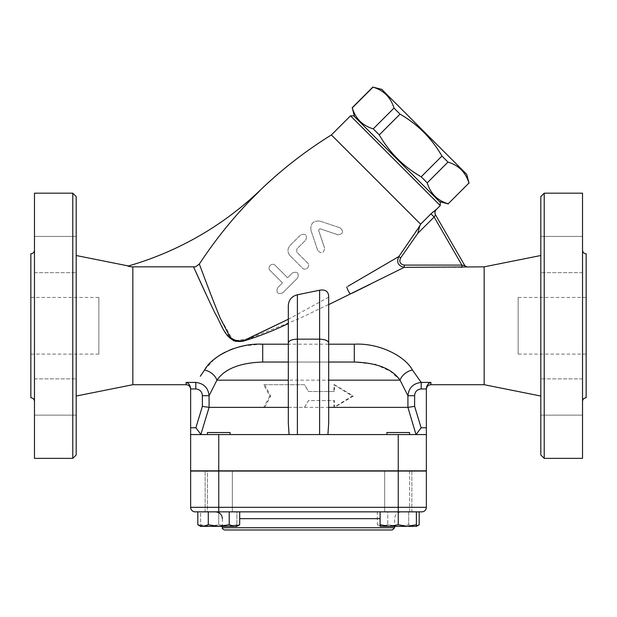 <?xml version="1.0" encoding="UTF-8"?>
<svg xmlns="http://www.w3.org/2000/svg" width="617" height="617" viewBox="0 0 617 617"><rect width="100%" height="100%" fill="white"/><g stroke="black" fill="none" stroke-linecap="round" stroke-linejoin="round"><path stroke-width="0.46" stroke-dasharray="3.08 2.31" d="M290.083 255.716C287.267 252.307 287.267 248.89 290.083 245.458L300.656 234.876C305.677 233.272 307.389 234.984 305.785 240.005L296.816 248.983L296.816 252.191L307.551 262.927C311.022 266.058 305.569 271.526 302.423 268.056L290.083 255.716L302.423 268.056C305.569 271.534 311.03 266.05 307.551 262.927L296.816 252.191L296.816 248.983L305.785 240.005C307.389 234.984 305.677 233.272 300.656 234.876L290.083 245.458C287.267 248.89 287.267 252.307 290.083 255.716M282.709 292.898C277.681 294.486 275.969 292.774 277.581 287.769L282.47 282.879L270.13 270.539C266.652 267.362 272.159 261.94 275.259 265.41L287.599 277.75L292.489 272.861C297.517 271.272 299.23 272.984 297.618 277.989L282.709 292.898L297.618 277.989C299.23 272.984 297.517 271.272 292.489 272.861L287.599 277.75L275.259 265.41C272.159 261.94 266.652 267.369 270.13 270.539L282.47 282.879L277.581 287.769C275.969 292.774 277.673 294.486 282.709 292.898M317.74 250.463L310.937 230.311L317.74 250.463C321.511 254.127 323.802 253.356 324.611 248.142C323.802 253.356 321.511 254.127 317.74 250.463M318.542 230.156L324.611 248.142L318.542 230.156L319.976 228.722L318.542 230.156M310.937 230.311C310.243 223.516 313.305 220.454 320.13 221.117C313.297 220.462 310.235 223.524 310.937 230.311M320.13 221.117L340.283 227.92L320.13 221.117M340.283 227.92C343.931 231.714 343.16 234.005 337.962 234.792C343.16 233.997 343.931 231.707 340.283 227.92M337.962 234.792L319.976 228.722L337.962 234.792M269.814 396.037L263.698 407.374L304.49 407.374L308.5 400.572L334.499 400.572L334.499 407.374L353.302 396.037L334.499 384.707L334.499 391.502L308.5 391.502L304.49 384.707L263.698 384.707L269.814 396.037L270.662 396.037L264.678 407.374L263.698 407.374M328.676 295.79L328.676 362.04L354.297 362.04L262.703 362.04C240.028 362.781 224.765 368.827 216.929 380.172L209.078 395.698L202.376 395.698C202.044 391.618 199.854 389.366 195.805 388.957L190.638 388.957L190.638 427.766L195.874 427.766L202.376 406.372L209.078 407.367L304.574 407.374L308.5 400.572L333.928 400.572L333.928 407.374L352.322 396.037L333.928 384.707L333.928 391.502L308.5 391.502L304.574 384.707L263.698 384.707M264.678 384.707L270.662 396.037M333.928 391.502L334.499 391.502M333.928 384.707L334.499 384.707M352.322 396.037L353.302 396.037M304.49 407.374L334.499 407.374M333.928 400.572L334.499 400.572M288.324 423.254L288.324 362.04L262.703 362.04L262.703 344.193L354.297 344.193C379.378 342.821 405.068 356.256 412.418 369.976L421.195 382.417L421.195 388.957C417.146 389.366 414.956 391.618 414.624 395.698L407.922 395.698L400.071 380.172L390.499 371.303L375.684 364.508M333.928 407.374L407.914 407.374L414.624 406.372L421.126 427.766L416.143 434.491L407.914 407.374L407.922 395.698C408.77 387.838 413.197 383.412 421.195 382.417L430.89 382.417L430.89 384.707M98.843 297.448L98.843 354.104L98.843 297.448L30.85 297.448L30.85 354.104L30.85 297.448M72.783 458.369L72.783 193.183M76.184 196.584L76.184 454.968M76.184 255.515L76.184 396.037L76.184 255.515M76.184 415.148L76.184 378.884L76.184 415.148L76.184 378.884L76.184 415.148L34.475 415.148L34.475 378.884L34.475 415.148L34.475 378.884L34.475 415.148L76.184 415.148M76.184 236.404L76.184 272.668L76.184 236.404L76.184 272.668L76.184 236.404L34.475 236.404L34.475 272.668L34.475 236.404L34.475 272.668L34.475 236.404L76.184 236.404M34.475 458.369L34.475 193.183M30.85 253.811L30.85 397.741M34.475 250.186L34.475 401.366L34.475 250.186M518.157 297.448L518.157 354.104L518.157 297.448L586.15 297.448L586.15 354.104L586.15 297.448M540.816 454.968L540.816 196.584M544.217 193.183L544.217 458.369M540.816 255.515L540.816 396.037L540.816 255.515M540.816 415.148L540.816 378.884L540.816 415.148L540.816 378.884L540.816 415.148L582.525 415.148L582.525 378.884L582.525 415.148L582.525 378.884L582.525 415.148L540.816 415.148M540.816 236.404L540.816 272.668L540.816 236.404L540.816 272.668L540.816 236.404L582.525 236.404L582.525 272.668L582.525 236.404L582.525 272.668L582.525 236.404L540.816 236.404M582.525 193.183L582.525 458.369M416.143 434.491L200.995 434.569L416.005 434.569M421.126 427.766L426.362 427.766L426.362 434.569L190.638 434.569L200.995 434.569L209.086 407.374L209.078 395.698C208.23 387.838 203.803 383.412 195.805 382.417L195.805 388.957M582.525 250.186L582.525 401.366L582.525 250.186M586.15 397.741L586.15 253.811M354.513 116.628L439.451 201.566L354.513 116.628M448.304 203.942L448.173 203.811C437.461 200.556 430.473 193.568 427.219 182.856L421.18 176.817C403.479 166.575 389.504 152.6 379.262 134.899L373.223 128.86C362.511 125.606 355.523 118.618 352.268 107.906L352.145 107.774M353.711 115.826L440.253 202.368M466.699 174.326L381.761 89.38M372.907 87.012L373.038 87.136C383.751 90.391 390.738 97.378 393.993 108.091L400.032 114.13C417.732 124.372 431.707 138.347 441.949 156.047L447.988 162.086C458.701 165.341 465.688 172.328 468.943 183.041L469.074 183.172M448.173 203.811L468.943 183.041M427.219 182.856L447.988 162.086M421.18 176.817L441.949 156.047M379.262 134.899L400.032 114.13M373.223 128.86L393.993 108.091M190.638 507.328L190.638 471.064L426.362 471.064L426.362 507.328A4.535 4.535 0 0 1 421.827 511.855L207.42 511.855L218.75 511.855L218.75 524.743L227.82 526.363L236.882 524.743L236.882 526.363L227.82 526.363L236.882 526.363L236.882 524.743L227.82 526.363L209.687 526.363L218.75 524.743L209.687 526.363L227.82 526.363L218.75 524.743L218.75 511.855L236.882 511.855L236.882 524.743L236.882 511.855L200.618 511.855L200.618 524.743L209.687 526.363L200.618 526.363L200.618 524.743L200.618 526.363L209.687 526.363L200.618 524.743L200.618 511.855L218.75 511.855L195.173 511.855A4.535 4.535 0 0 1 190.638 507.328L398.25 507.328L398.25 511.855L386.921 511.855L409.58 511.855L398.25 511.855L398.25 524.743L389.18 526.363L380.118 524.743L380.118 526.363L407.313 526.363L398.25 524.743M398.25 434.569L398.25 470.833L409.58 470.833L190.638 470.833L190.638 427.766M218.75 432.532L230.079 432.532L218.75 432.532M207.42 434.569L207.42 432.532L230.079 432.532L230.079 434.569L207.42 434.569L230.079 434.569M207.42 511.855L230.079 511.855L207.42 511.855L207.42 470.833L230.079 470.833L207.42 470.833L207.42 511.855M386.921 434.569L386.921 432.532L409.58 432.532L386.921 432.532L409.58 432.532L409.58 434.569L386.921 434.569L409.58 434.569M239.689 524.743L234.452 526.363L229.215 524.743L218.75 526.363L236.882 526.363M208.284 524.743L203.047 526.363L218.75 526.363L208.284 524.743L208.284 511.855L239.689 511.855L229.215 511.855L229.215 524.743M200.618 526.363L203.047 526.363L197.81 524.743M419.19 524.743L413.953 526.363L416.382 526.363L416.382 524.743L407.313 526.363L416.382 526.363L382.548 526.363L387.784 524.743L398.25 526.363L408.716 524.743L413.953 526.363L416.382 525.992M416.382 511.855L416.382 524.743M380.118 511.855L380.118 524.743M205.153 511.855L232.347 511.855L205.153 511.855L205.153 471.064L232.347 471.064L205.153 471.064L205.153 511.855M229.215 511.855L208.284 511.855M409.58 471.064L409.58 511.855L386.921 511.855L409.58 511.855L409.58 470.833L386.921 470.833L409.58 470.833M382.548 526.363L377.311 524.743L382.548 526.363L380.118 526.363L398.25 526.363L387.784 524.743L382.548 526.363M377.311 511.855L408.716 511.855L408.716 524.743L398.25 526.363L413.953 526.363L408.716 524.743L408.716 511.855L387.784 511.855L387.784 524.743L387.784 511.855L377.311 511.855L377.311 524.743L380.118 526.363M411.847 511.855L384.653 511.855L411.847 511.855L411.847 471.064L384.653 471.064L411.847 471.064L384.653 471.064L411.847 471.064L411.847 511.855M408.716 511.855L419.19 511.855L408.716 511.855M401.428 511.855L215.572 511.855L401.428 511.855C397.325 512.287 395.057 514.555 394.625 518.658L394.625 526.363M392.358 529.988L224.642 529.988M232.347 511.855L232.347 471.064L232.347 511.855M384.653 511.855L384.653 471.064L384.653 511.855M200.995 434.569L190.638 434.569M398.25 470.833L426.362 470.833L426.362 434.569M376.493 470.833L240.507 470.833L376.493 470.833M376.493 471.064L240.507 471.064L376.493 471.064M328.676 297.201L288.324 319.236L288.324 305.484M288.324 362.04L288.324 323.555M328.676 362.04L328.676 423.254M195.55 266.845L193.522 266.845L195.55 266.845L199.314 264.053C217.161 237.067 236.681 213.305 257.867 192.774A446.268 446.268 0 0 1 260.536 189.897A317.315 317.315 0 0 1 127.889 266.12L131.483 266.845L195.55 266.845M484.16 384.707L484.16 266.845M204.62 369.907L214.323 359.171M218.056 356.341L220.107 354.983M224.92 352.238L229.84 349.978M233.365 348.651L237.159 347.456M242.982 346.029L260.127 344.217M200.332 376.254L204.574 369.976A13.597 9.641 -152.4 0 1 216.929 380.172L400.071 380.172A13.597 9.641 152.4 0 1 412.418 369.976M132.84 384.707L132.84 266.845M466.83 266.845L461.894 267.346L404.243 267.346L370.046 284.36M352.531 293.013L298.99 318.688L242.843 341.186M235.355 341.332L233.835 340.846M233.319 340.623L224.827 331.607L218.804 320.747L208.438 299.353M352.268 107.906L373.038 87.136M440.253 205.577L350.502 115.826M420.601 224.38L331.383 134.946M433.026 211.901L436.265 209.456A4.535 4.527 150 0 0 435.54 214.924L434.137 217.022L417.771 233.38L400.664 257.883C398.875 261.762 400.063 264.169 404.243 265.094L461.894 265.094L464.917 265.804A2.267 2.26 -30 0 0 466.884 266.937M387.09 263.49L398.86 256.525L420.624 224.187L432.586 212.294M419.722 226.107L417.771 233.38M430.967 213.852L434.137 217.022L461.894 265.094L461.894 267.346M404.243 265.094L404.243 267.346C398.088 265.896 396.291 262.287 398.86 256.525L400.664 257.883M199.576 264.762L219.721 316.953L232.455 339.335M233.65 340.036L234.236 340.299M235.347 340.653L248.003 338.563M347.919 286.273L386.658 263.744M259.217 191.316L260.536 189.897M426.362 427.766L426.362 388.209C426.949 384.985 428.46 383.049 430.89 382.417M186.11 384.707L186.11 382.417C188.54 383.057 190.051 384.985 190.638 388.209L190.638 388.957M354.297 344.193L354.297 362.04L375.236 364.385M262.703 362.04L354.297 362.04M195.874 427.766L200.857 434.491M218.75 511.855L218.75 471.064M398.25 471.064L398.25 507.328L426.362 507.328M222.375 527.72L394.625 527.72M380.118 518.658L239.689 518.658M186.11 382.417L195.805 382.417M202.376 406.372L202.376 395.698M414.624 395.698L414.624 406.372M426.362 388.957L421.195 388.957M218.75 434.569L218.75 470.833M98.843 354.104L30.85 354.104M34.475 272.668L76.184 272.668L34.475 272.668M34.475 378.884L76.184 378.884L34.475 378.884M586.15 354.104L518.157 354.104M582.525 272.668L540.816 272.668L582.525 272.668M582.525 378.884L540.816 378.884L582.525 378.884M222.375 518.658L222.375 526.363"/><path stroke-width="0.93" d="M72.783 193.183L72.783 458.369L76.184 454.968L76.184 196.584L72.783 193.183L34.475 193.183L34.475 458.369L72.783 458.369M34.475 401.366C34.259 399.168 33.048 397.957 30.85 397.741L30.85 253.811C33.04 253.579 34.243 252.376 34.475 250.186M540.816 196.584L540.816 454.968L544.217 458.369L544.217 193.183L540.816 196.584M544.217 458.369L582.525 458.369L582.525 193.183L544.217 193.183M582.525 401.366C582.741 399.168 583.952 397.957 586.15 397.741L586.15 253.811C583.96 253.579 582.756 252.376 582.525 250.186M354.513 116.628L352.268 107.906C355.523 118.618 362.511 125.606 373.223 128.86L379.262 134.899C389.504 152.6 403.479 166.575 421.18 176.817L427.219 182.856C430.473 193.568 437.461 200.556 448.173 203.811L468.943 183.041C465.688 172.328 458.701 165.341 447.988 162.086L441.949 156.047C431.707 138.347 417.732 124.372 400.032 114.13L393.993 108.091C390.738 97.378 383.751 90.391 373.038 87.136L381.761 89.38L466.699 174.326L469.074 183.172M396.986 159.093L353.711 115.826L350.502 115.826L440.253 205.577L440.253 202.368L396.986 159.093M448.173 203.811L468.943 183.041M427.219 182.856L447.988 162.086M421.18 176.817L441.949 156.047M230.079 434.569L230.079 432.532L207.42 432.532L207.42 434.569M409.58 434.569L409.58 432.532L386.921 432.532L386.921 434.569M239.689 524.743L236.882 526.363L234.452 526.363L239.689 524.743L239.689 511.855M197.81 524.743L203.047 526.363L200.618 526.363L197.81 524.743L197.81 511.855M218.75 526.363L229.215 524.743L234.452 526.363L203.047 526.363L208.284 524.743L218.75 526.363M380.118 524.743L389.18 526.363L380.118 526.363L380.118 511.855M398.25 524.743L407.313 526.363L389.18 526.363L398.25 524.743L398.25 511.855L421.827 511.855A4.535 4.535 0 0 0 426.362 507.328A4.535 4.535 0 0 1 421.827 511.855M416.382 524.743L416.382 526.363L407.313 526.363L416.382 524.743L416.382 511.855M229.215 511.855L229.215 524.743M208.284 511.855L208.284 524.743M416.382 525.992L419.19 524.743L419.19 511.855M195.173 511.855A4.535 4.535 0 0 1 190.638 507.328L190.638 471.064L218.75 471.064L218.75 507.328L190.638 507.328A4.535 4.535 0 0 0 195.173 511.855L398.25 511.855L398.25 507.328L218.75 507.328L218.75 511.855M398.25 471.064L426.362 471.064L426.362 507.328L398.25 507.328L398.25 471.064L218.75 471.064M224.642 529.988L392.358 529.988L394.625 527.72L222.375 527.72C221.804 528.283 222.552 529.039 224.642 529.988M394.625 526.363L394.625 527.72M218.75 434.569L426.362 434.569L426.362 470.833L190.638 470.833L190.638 434.569L218.75 434.569L218.75 470.833M319.606 434.569L319.606 339.149L297.394 339.149C291.895 339.373 288.879 340.63 288.324 342.905L288.324 305.484C288.717 299.847 291.741 296.268 297.394 294.764L319.606 290.237L319.606 339.149C325.105 339.373 328.121 340.63 328.676 342.905L328.676 423.254L327.928 434.569M328.676 342.905L328.676 295.79C328.051 291.147 325.028 289.304 319.606 290.237M288.324 342.905L288.324 423.254L289.072 434.569M208.438 299.353L193.522 266.845C193.399 266.421 203.132 288.525 215.264 313.66C221.858 324.087 225.861 344.888 243.676 341.024C258.87 336.419 273.755 330.596 288.324 323.555L288.324 319.236L249.553 337.969C242.126 342.057 235.632 341.779 230.079 337.121L220.223 318.141C209.479 291.856 200.332 266.498 199.314 264.053L195.55 266.845L131.483 266.845L127.889 266.12A317.315 317.315 0 0 0 260.536 189.897L259.217 191.316M328.676 304.644L404.243 267.346L484.16 266.845L484.16 384.707L540.816 396.037M417.771 233.38L434.137 217.022L430.967 213.852L436.265 209.456A4.535 4.527 -30 0 0 435.54 214.924L464.917 265.804L461.894 265.094L404.243 265.094C400.063 264.169 398.875 261.762 400.664 257.883L417.771 233.38L419.722 226.107L398.86 256.525L347.919 286.273M328.676 344.193L354.297 344.193L354.297 362.04C376.902 362.75 392.157 368.796 400.071 380.172L407.922 395.698L414.624 395.698C414.956 391.618 417.146 389.366 421.195 388.957L421.195 382.417L412.418 369.976C405.007 356.171 379.247 342.821 354.297 344.193L354.389 344.193M260.127 344.217L262.703 344.193C237.622 342.821 211.932 356.256 204.582 369.976L204.62 369.907M214.323 359.171L218.056 356.341M220.107 354.983L224.92 352.238M229.84 349.978L233.365 348.651M237.159 347.456L242.982 346.029M288.324 407.374L209.086 407.374L209.078 395.698C208.23 387.838 203.803 383.412 195.805 382.417L195.805 388.957C199.854 389.366 202.044 391.618 202.376 395.698L209.078 395.698L216.929 380.172A13.597 9.641 -152.4 0 0 204.582 369.976L200.332 376.254M132.84 266.845L132.84 384.707L186.11 384.707C188.864 384.977 190.375 386.489 190.638 389.242M370.046 284.36L352.531 293.013M242.843 341.186L235.355 341.332M233.835 340.846L233.319 340.623M288.324 344.193L262.703 344.193L262.703 362.04L288.324 362.04M354.297 362.04L328.676 362.04M288.324 380.172L216.929 380.172C224.765 368.827 240.028 362.781 262.703 362.04M421.195 388.957L426.362 388.957L426.362 427.766L421.126 427.766L414.624 406.372L407.922 407.367L328.676 407.374M200.857 434.491L209.086 407.374L202.376 406.372L195.874 427.766L200.995 434.569M416.005 434.569L407.914 407.374L407.922 395.698C408.77 387.838 413.197 383.412 421.195 382.417L430.89 382.417C428.46 383.057 426.949 384.985 426.362 388.209L426.362 388.957M379.262 134.899L400.032 114.13M373.223 128.86L393.993 108.091M352.268 107.906L373.038 87.136M419.722 226.107L420.624 224.187L331.383 134.946L350.502 115.826M432.586 212.294L433.026 211.901M435.54 214.924L434.137 217.022L461.894 265.094L461.894 267.346M440.253 205.577L436.304 209.525C434.831 211.191 434.592 213.012 435.587 215.001L464.917 265.804A2.267 2.26 150 0 0 466.884 266.937M331.383 134.946C305.839 150.772 282.216 169.089 260.536 189.897A446.268 446.268 0 0 0 257.867 192.774C236.681 213.305 217.161 237.067 199.314 264.053L199.576 264.762M232.455 339.335L233.65 340.036M234.236 340.299L235.347 340.653M248.003 338.563L288.324 319.236M386.658 263.744L387.09 263.49M404.243 265.094L404.243 267.346C398.088 265.896 396.291 262.287 398.86 256.525L400.664 257.883M128.444 265.966L76.184 255.515M484.16 266.845L540.816 255.515M426.362 434.569L426.362 427.766M195.874 427.766L190.638 427.766L190.638 388.209C190.051 384.985 188.54 383.049 186.11 382.417L186.11 384.707M190.638 427.766L190.638 434.569M412.418 369.976A13.597 9.641 -27.6 0 0 400.071 380.172L328.676 380.172M375.684 364.508L375.236 364.385M421.126 427.766L416.143 434.491M239.689 518.658L380.118 518.658M297.394 434.569L297.394 294.764M350.34 294.085A6.802 1.99 61.3 0 1 346.8 286.913M484.16 384.707L430.89 384.707L430.89 382.417M195.805 382.417L186.11 382.417M430.967 213.852L420.624 224.187M190.638 388.957L195.805 388.957M202.376 395.698L202.376 406.372M414.624 406.372L414.624 395.698M398.25 434.569L398.25 470.833M439.451 201.566L448.304 203.942M416.382 526.363L419.19 524.743M222.375 526.363L222.375 527.72M222.375 518.658C221.966 514.532 219.698 512.264 215.572 511.855M352.145 107.774L372.907 87.012M466.83 266.845L464.863 265.711M132.84 384.707L76.184 396.037M430.89 384.707C428.136 384.977 426.632 386.481 426.362 389.242"/></g></svg>
